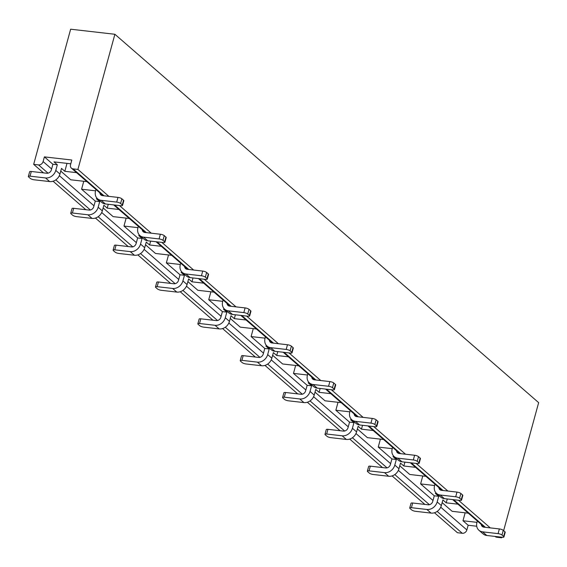 <?xml version="1.0" encoding="UTF-8"?>
<svg xmlns="http://www.w3.org/2000/svg" width="567" height="567" viewBox="0 0 567 567"><rect width="100%" height="100%" fill="white"/><g stroke="black" fill="none" stroke-linecap="round" stroke-linejoin="round"><path stroke-width="0.85" d="M457.959 504.176L446.215 502.83L442.884 499.931L441.339 505.566A9.1 7.619 131 0 1 431.069 513.1L426.894 509.471A9.1 7.619 -49 0 0 437.171 501.937L441.339 505.566M442.14 502.631L452.14 511.321L468.299 513.17M415.583 467.343L403.839 465.996L400.508 463.097L398.962 468.725A9.1 7.619 131 0 1 388.693 476.259L384.518 472.637A9.1 7.619 -49 0 0 394.795 465.103L398.962 468.725M399.763 465.791L409.764 474.48L425.923 476.337M373.206 430.509L361.462 429.162L358.131 426.264L356.586 431.891A9.1 7.619 131 0 1 346.317 439.425L342.142 435.803A9.1 7.619 -49 0 0 352.419 428.269L356.586 431.891M357.387 428.957L367.388 437.646L383.547 439.496M330.83 393.668L319.086 392.321L315.748 389.423L314.21 395.057A9.1 7.619 131 0 1 303.94 402.591L299.766 398.962A9.1 7.619 -49 0 0 310.043 391.428L314.21 395.057M315.011 392.123L325.011 400.805L341.171 402.662M288.454 356.834L276.71 355.488L273.372 352.589L271.834 358.216A9.1 7.619 131 0 1 261.564 365.75L257.39 362.129A9.1 7.619 -49 0 0 267.667 354.595L271.834 358.216M272.635 355.282L282.635 363.971L298.795 365.828M246.078 320.001L234.334 318.654L230.996 315.748L229.458 321.383A9.1 7.619 131 0 1 219.188 328.917L215.013 325.288A9.1 7.619 -49 0 0 225.29 317.754L229.458 321.383M230.259 318.448L240.259 327.138L256.419 328.988M203.702 283.16L191.958 281.813L188.62 278.914L187.082 284.549A9.1 7.619 131 0 1 176.805 292.083L172.637 288.454A9.1 7.619 -49 0 0 182.914 280.92L187.082 284.549M187.883 281.615L197.876 290.297L214.042 292.154M161.326 246.326L149.582 244.979L146.243 242.081L144.705 247.708A9.1 7.619 131 0 1 134.429 255.242L130.261 251.62A9.1 7.619 -49 0 0 140.538 244.086L144.705 247.708M145.506 244.774L155.5 253.463L171.666 255.32M118.95 209.492L107.206 208.146L103.867 205.24L102.329 210.874A9.1 7.619 131 0 1 92.052 218.408L87.885 214.78A9.1 7.619 -49 0 0 98.162 207.246L102.329 210.874M103.13 207.94L113.124 216.629L129.29 218.479M434.598 485.515L420.608 483.906L434.287 495.799L432.749 501.434A4.047 3.388 131 0 1 428.177 504.779L412.698 503.007L411.415 507.699L426.894 509.471M420.608 483.906L422.776 475.975M434.287 495.799L438.709 496.309L435.371 493.403L436.696 493.559M392.222 448.674L378.232 447.072L391.91 458.965L390.372 464.593A4.047 3.388 131 0 1 385.801 467.945L370.322 466.166L369.039 470.858L384.518 472.637M378.232 447.072L380.4 439.134M391.91 458.965L396.333 459.468L392.995 456.57L394.32 456.719M349.846 411.84L335.855 410.232L349.534 422.124L347.996 427.759A4.047 3.388 131 0 1 343.425 431.104L327.946 429.332L326.663 434.024L342.142 435.803M335.855 410.232L338.024 402.301M349.534 422.124L353.957 422.635L350.619 419.736L351.944 419.885M307.47 375.007L293.479 373.398L307.158 385.291L305.613 390.925A4.047 3.388 131 0 1 301.049 394.271L285.57 392.492L284.287 397.191L299.766 398.962M293.479 373.398L295.648 365.467M307.158 385.291L311.581 385.801L308.242 382.895L309.568 383.051M265.094 338.166L251.103 336.564L264.782 348.457L263.237 354.084A4.047 3.388 131 0 1 258.672 357.437L243.193 355.658L241.903 360.35L257.39 362.129M251.103 336.564L253.272 328.626M264.782 348.457L269.205 348.96L265.866 346.061L267.192 346.21M222.718 301.332L208.727 299.723L222.406 311.616L220.861 317.251A4.047 3.388 131 0 1 216.296 320.596L200.817 318.824L199.527 323.516L215.013 325.288M208.727 299.723L210.896 291.792M222.406 311.616L226.828 312.126L223.49 309.228L224.815 309.376M180.341 264.491L166.351 262.89L180.03 274.782L178.485 280.41A4.047 3.388 131 0 1 173.92 283.762L158.441 281.983L157.151 286.675L172.637 288.454M166.351 262.89L168.519 254.959M180.03 274.782L184.452 275.286L181.114 272.387L182.439 272.543M137.965 227.658L123.967 226.056L137.653 237.949L136.108 243.576A4.047 3.388 131 0 1 131.544 246.928L116.065 245.15L114.775 249.841L130.261 251.62M123.967 226.056L126.143 218.118M137.653 237.949L142.076 238.452L138.738 235.553L140.063 235.702M83.767 181.284L81.591 189.215L95.277 201.108L93.732 206.742A4.047 3.388 131 0 1 89.168 210.088L73.689 208.316L72.399 213.008L87.885 214.78M60.754 171.099L70.747 179.789L86.914 181.646M95.277 201.108L99.7 201.618L96.362 198.712L97.687 198.868M81.591 189.215L95.589 190.824M103.081 195.693L71.421 168.172A4.047 3.388 -49 0 1 70.535 164.714L71.818 160.022L44.389 156.875L52.901 164.274L51.356 169.902A4.047 3.388 131 0 1 46.792 173.254L31.305 171.475L30.023 176.167L45.509 177.946A9.1 7.619 -49 0 0 55.779 170.412L59.953 174.034A9.1 7.619 131 0 1 49.676 181.568L45.509 177.946M59.953 174.034L61.491 168.406L64.829 171.305L76.573 172.651M43.468 172.871L33.673 164.359L38.542 164.919A4.047 3.388 -49 0 0 43.106 161.567L44.389 156.875M52.901 164.274L57.324 164.777L55.779 170.412M70.783 163.806L53.985 161.879L57.324 164.777M440.729 507.21L466.868 529.932A4.047 3.388 131 0 1 462.303 533.285L457.434 532.725L434.464 512.752M424.853 504.396L392.088 475.919M382.477 467.562L349.711 439.078M340.101 430.729L307.335 402.244M297.725 393.888L264.959 365.41M255.348 357.054L222.583 328.569M212.972 320.213L180.207 291.736M170.596 283.38L137.831 254.895M128.22 246.546L95.454 218.061M85.844 209.705L53.078 181.227M503.631 530.648L538.65 402.641L114.888 34.275L70.648 29.201L33.673 164.359M500.867 537.091L501.675 537.799L501.838 537.204M71.421 168.172A4.047 3.388 -49 0 0 73.044 168.874L77.913 169.434L114.888 34.275M77.913 169.434L108.892 196.359M119.474 205.566L151.269 233.2M161.85 242.4L193.645 270.034M204.226 279.233L236.021 306.875M246.602 316.074L278.397 343.708M288.986 352.908L320.773 380.542M331.362 389.749L363.149 417.383M373.738 426.582L405.525 454.217M416.114 463.416L447.902 491.05M458.49 500.257L490.278 527.891M501.675 537.799L496.812 537.24A4.047 3.388 131 0 1 495.182 536.538L495.055 536.425M466.868 529.932L468.151 525.24L476.719 526.226M64.829 171.305L66.998 163.374M476.975 522.349L462.984 520.747L468.151 525.24M462.984 520.747L465.153 512.809M95.951 189.498L95.547 190.959A9.1 7.619 -49 0 0 97.545 198.741A9.1 7.619 -49 0 0 101.202 200.321L116.689 202.093L117.971 197.401A3.033 0.829 15.3 0 1 121.877 198.797L120.594 203.489A3.033 0.829 -164.7 0 0 116.689 202.093M30.023 176.167A3.033 0.829 -164.7 0 0 28.35 176.457A3.033 0.829 -164.7 0 0 28.619 176.954L30.292 178.407A3.033 0.829 -164.7 0 0 34.197 179.796L49.676 181.568M99.842 192.886A4.047 3.388 131 0 0 100.862 194.928A4.047 3.388 131 0 0 102.485 195.629L117.971 197.401M101.202 200.321L105.37 203.95L120.856 205.722A3.033 0.829 -164.7 0 0 122.529 205.438A3.033 0.829 -164.7 0 0 122.259 204.942L120.594 203.489M105.37 203.95A9.1 7.619 131 0 1 101.713 202.369L97.545 198.741M28.35 176.457L29.633 171.766A3.033 0.829 15.3 0 1 31.305 171.475M122.259 204.942L123.542 200.243L121.877 198.797M123.542 200.243A3.033 0.829 15.3 0 1 123.812 200.739L122.529 205.438M99.7 201.618L98.162 207.246M107.206 208.146L108.262 204.276M142.076 238.452L140.538 244.086M149.582 244.979L150.638 241.117M184.452 275.286L182.914 280.92M191.958 281.813L193.014 277.95M226.828 312.126L225.29 317.754M234.334 318.654L235.39 314.784M269.205 348.96L267.667 354.595M276.71 355.488L277.766 351.625M311.581 385.801L310.043 391.428M319.086 392.321L320.142 388.459M353.957 422.635L352.419 428.269M361.462 429.162L362.519 425.3M396.333 459.468L394.795 465.103M403.839 465.996L404.902 462.133M438.709 496.309L437.171 501.937M446.215 502.83L447.278 498.967M72.399 213.008A3.033 0.829 -164.7 0 0 70.726 213.291A3.033 0.829 -164.7 0 0 70.995 213.787L72.668 215.24A3.033 0.829 -164.7 0 0 76.573 216.629L92.052 218.408M114.775 249.841A3.033 0.829 -164.7 0 0 113.102 250.132A3.033 0.829 -164.7 0 0 113.372 250.628L115.044 252.074A3.033 0.829 -164.7 0 0 118.95 253.47L134.429 255.242M157.151 286.675A3.033 0.829 -164.7 0 0 155.478 286.966A3.033 0.829 -164.7 0 0 155.748 287.462L157.42 288.915A3.033 0.829 -164.7 0 0 161.326 290.304L176.805 292.083M199.527 323.516A3.033 0.829 -164.7 0 0 197.855 323.8A3.033 0.829 -164.7 0 0 198.124 324.296L199.797 325.749A3.033 0.829 -164.7 0 0 203.702 327.138L219.188 328.917M241.903 360.35A3.033 0.829 -164.7 0 0 240.231 360.64A3.033 0.829 -164.7 0 0 240.507 361.136L242.173 362.582A3.033 0.829 -164.7 0 0 246.078 363.979L261.564 365.75M284.287 397.191A3.033 0.829 -164.7 0 0 282.607 397.474A3.033 0.829 -164.7 0 0 282.883 397.97L284.549 399.423A3.033 0.829 -164.7 0 0 288.454 400.812L303.94 402.591M326.663 434.024A3.033 0.829 -164.7 0 0 324.983 434.308A3.033 0.829 -164.7 0 0 325.26 434.804L326.925 436.257A3.033 0.829 -164.7 0 0 330.83 437.653L346.317 439.425M369.039 470.858A3.033 0.829 -164.7 0 0 367.359 471.149A3.033 0.829 -164.7 0 0 367.636 471.645L369.301 473.091A3.033 0.829 -164.7 0 0 373.206 474.487L388.693 476.259M411.415 507.699A3.033 0.829 -164.7 0 0 409.735 507.982A3.033 0.829 -164.7 0 0 410.012 508.479L411.677 509.931A3.033 0.829 -164.7 0 0 415.583 511.321L431.069 513.1M70.726 213.291L72.009 208.599A3.033 0.829 15.3 0 1 73.689 208.316M113.102 250.132L114.385 245.433A3.033 0.829 15.3 0 1 116.065 245.15M155.478 286.966L156.761 282.274A3.033 0.829 15.3 0 1 158.441 281.983M197.855 323.8L199.137 319.108A3.033 0.829 15.3 0 1 200.817 318.824M240.231 360.64L241.514 355.948A3.033 0.829 15.3 0 1 243.193 355.658M282.607 397.474L283.89 392.782A3.033 0.829 15.3 0 1 285.57 392.492M324.983 434.308L326.266 429.616A3.033 0.829 15.3 0 1 327.946 429.332M367.359 471.149L368.642 466.457A3.033 0.829 15.3 0 1 370.322 466.166M409.735 507.982L411.018 503.29A3.033 0.829 15.3 0 1 412.698 503.007M138.327 226.332L137.93 227.799A9.1 7.619 -49 0 0 139.921 235.581A9.1 7.619 -49 0 0 143.579 237.155L159.065 238.934L160.348 234.242A3.033 0.829 15.3 0 1 164.253 235.631L162.97 240.323A3.033 0.829 -164.7 0 0 159.065 238.934M180.703 263.173L180.306 264.633A9.1 7.619 -49 0 0 182.298 272.415A9.1 7.619 -49 0 0 185.955 273.996L201.441 275.768L202.724 271.076A3.033 0.829 15.3 0 1 206.629 272.472L205.346 277.164A3.033 0.829 -164.7 0 0 201.441 275.768M223.079 300.007L222.682 301.467A9.1 7.619 -49 0 0 224.674 309.249A9.1 7.619 -49 0 0 228.331 310.829L243.817 312.608L245.1 307.909A3.033 0.829 15.3 0 1 249.005 309.306L247.722 313.998A3.033 0.829 -164.7 0 0 243.817 312.608M265.455 336.841L265.058 338.308A9.1 7.619 -49 0 0 267.05 346.09A9.1 7.619 -49 0 0 270.707 347.663L286.193 349.442L287.476 344.75A3.033 0.829 15.3 0 1 291.381 346.139L290.098 350.831A3.033 0.829 -164.7 0 0 286.193 349.442M307.831 373.681L307.434 375.141A9.1 7.619 -49 0 0 309.426 382.923A9.1 7.619 -49 0 0 313.083 384.504L328.569 386.276L329.852 381.584A3.033 0.829 15.3 0 1 333.757 382.98L332.475 387.672A3.033 0.829 -164.7 0 0 328.569 386.276M350.208 410.515L349.811 411.975A9.1 7.619 -49 0 0 351.802 419.764A9.1 7.619 -49 0 0 355.459 421.338L370.946 423.117L372.228 418.425A3.033 0.829 15.3 0 1 376.134 419.814L374.851 424.506A3.033 0.829 -164.7 0 0 370.946 423.117M392.584 447.349L392.187 448.816A9.1 7.619 -49 0 0 394.178 456.598A9.1 7.619 -49 0 0 397.836 458.179L413.322 459.95L414.605 455.258A3.033 0.829 15.3 0 1 418.51 456.648L417.227 461.347A3.033 0.829 -164.7 0 0 413.322 459.95M434.96 484.19L434.563 485.65A9.1 7.619 -49 0 0 436.555 493.432A9.1 7.619 -49 0 0 440.212 495.012L455.698 496.784L456.981 492.092A3.033 0.829 15.3 0 1 460.886 493.488L459.603 498.18A3.033 0.829 -164.7 0 0 455.698 496.784M477.336 521.023L476.939 522.49A9.1 7.619 -49 0 0 478.931 530.273A9.1 7.619 -49 0 0 482.588 531.846L498.074 533.625L499.357 528.933A3.033 0.829 15.3 0 1 503.262 530.322L501.979 535.014A3.033 0.829 -164.7 0 0 498.074 533.625M142.218 229.72A4.047 3.388 131 0 0 143.238 231.761A4.047 3.388 131 0 0 144.861 232.463L160.348 234.242M143.579 237.155L147.746 240.784L163.232 242.556A3.033 0.829 -164.7 0 0 164.905 242.272A3.033 0.829 -164.7 0 0 164.636 241.776L162.97 240.323M147.746 240.784A9.1 7.619 131 0 1 144.089 239.203L139.921 235.581M184.594 266.554A4.047 3.388 131 0 0 185.615 268.602A4.047 3.388 131 0 0 187.238 269.304L202.724 271.076M185.955 273.996L190.122 277.617L205.608 279.396A3.033 0.829 -164.7 0 0 207.281 279.106A3.033 0.829 -164.7 0 0 207.012 278.61L205.346 277.164M190.122 277.617A9.1 7.619 131 0 1 186.465 276.044L182.298 272.415M226.977 303.395A4.047 3.388 131 0 0 227.991 305.436A4.047 3.388 131 0 0 229.614 306.137L245.1 307.909M228.331 310.829L232.505 314.458L247.985 316.23A3.033 0.829 -164.7 0 0 249.657 315.947A3.033 0.829 -164.7 0 0 249.388 315.45L247.722 313.998M232.505 314.458A9.1 7.619 131 0 1 228.841 312.878L224.674 309.249M269.353 340.228A4.047 3.388 131 0 0 270.367 342.27A4.047 3.388 131 0 0 271.99 342.971L287.476 344.75M270.707 347.663L274.882 351.292L290.361 353.071A3.033 0.829 -164.7 0 0 292.033 352.78A3.033 0.829 -164.7 0 0 291.764 352.284L290.098 350.831M274.882 351.292A9.1 7.619 131 0 1 271.217 349.711L267.05 346.09M311.73 377.062A4.047 3.388 131 0 0 312.743 379.11A4.047 3.388 131 0 0 314.366 379.812L329.852 381.584M313.083 384.504L317.258 388.126L332.737 389.905A3.033 0.829 -164.7 0 0 334.41 389.614A3.033 0.829 -164.7 0 0 334.14 389.118L332.475 387.672M317.258 388.126A9.1 7.619 131 0 1 313.594 386.552L309.426 382.923M354.106 413.903A4.047 3.388 131 0 0 355.119 415.944A4.047 3.388 131 0 0 356.742 416.646L372.228 418.425M355.459 421.338L359.634 424.966L375.113 426.738A3.033 0.829 -164.7 0 0 376.793 426.455A3.033 0.829 -164.7 0 0 376.516 425.959L374.851 424.506M359.634 424.966A9.1 7.619 131 0 1 355.97 423.386L351.802 419.764M396.482 450.737A4.047 3.388 131 0 0 397.495 452.778A4.047 3.388 131 0 0 399.118 453.48L414.605 455.258M397.836 458.179L402.01 461.8L417.489 463.579A3.033 0.829 -164.7 0 0 419.169 463.289A3.033 0.829 -164.7 0 0 418.893 462.792L417.227 461.347M402.01 461.8A9.1 7.619 131 0 1 398.346 460.22L394.178 456.598M438.858 487.57A4.047 3.388 131 0 0 439.872 489.619A4.047 3.388 131 0 0 441.495 490.32L456.981 492.092M440.212 495.012L444.386 498.634L459.865 500.413A3.033 0.829 -164.7 0 0 461.545 500.129A3.033 0.829 -164.7 0 0 461.269 499.633L459.603 498.18M444.386 498.634A9.1 7.619 131 0 1 440.722 497.061L436.555 493.432M481.234 524.411A4.047 3.388 131 0 0 482.248 526.452A4.047 3.388 131 0 0 483.871 527.154L499.357 528.933M482.588 531.846L486.762 535.475L502.242 537.247A3.033 0.829 -164.7 0 0 503.921 536.963A3.033 0.829 -164.7 0 0 503.645 536.467L501.979 535.014M486.762 535.475A9.1 7.619 131 0 1 483.098 533.894L478.931 530.273M164.636 241.776L165.918 237.084L164.253 235.631M165.918 237.084A3.033 0.829 15.3 0 1 166.195 237.58L164.905 242.272M207.012 278.61L208.295 273.918L206.629 272.472M208.295 273.918A3.033 0.829 15.3 0 1 208.571 274.414L207.281 279.106M249.388 315.45L250.671 310.759L249.005 309.306M250.671 310.759A3.033 0.829 15.3 0 1 250.947 311.255L249.657 315.947M291.764 352.284L293.047 347.592L291.381 346.139M293.047 347.592A3.033 0.829 15.3 0 1 293.323 348.088L292.033 352.78M334.14 389.118L335.423 384.426L333.757 382.98M335.423 384.426A3.033 0.829 15.3 0 1 335.699 384.922L334.41 389.614M376.516 425.959L377.799 421.267L376.134 419.814M377.799 421.267A3.033 0.829 15.3 0 1 378.076 421.763L376.793 426.455M418.893 462.792L420.175 458.101L418.51 456.648M420.175 458.101A3.033 0.829 15.3 0 1 420.452 458.597L419.169 463.289M461.269 499.633L462.552 494.934L460.886 493.488M462.552 494.934A3.033 0.829 15.3 0 1 462.828 495.43L461.545 500.129M503.645 536.467L504.928 531.775L503.262 530.322M504.928 531.775A3.033 0.829 15.3 0 1 505.204 532.271L503.921 536.963M398.353 470.376L433.004 500.491M355.977 433.535L390.628 463.657M313.601 396.702L348.251 426.823M271.224 359.861L305.875 389.983M228.848 323.027L263.499 353.149M186.472 286.193L221.123 316.308M144.096 249.352L178.747 279.474M101.72 212.519L136.371 242.641M59.344 175.685L93.994 205.8M43.106 161.567L51.618 168.966M462.303 533.285L437.157 511.427M429.425 504.701L394.781 474.586M387.048 467.86L352.405 437.752M344.672 431.026L310.029 400.912M302.296 394.193L267.652 364.078M259.92 357.352L225.276 327.244M217.544 320.518L182.9 290.403M175.168 283.684L140.524 253.569M132.791 246.843L98.148 216.736M90.415 210.01L55.772 179.895M48.039 173.169L38.542 164.919M73.044 168.874L104.023 195.806M114.612 205.006L146.399 232.64M156.988 241.84L188.776 269.474M199.364 278.68L231.152 306.315M241.74 315.514L273.528 343.148M284.117 352.348L315.904 379.989M326.493 389.189L358.28 416.823M368.869 426.023L400.663 453.657M411.245 462.863L443.04 490.498M453.621 499.697L485.416 527.331M495.997 536.531L496.812 537.24M484.466 527.225L452.679 499.591M442.09 490.384L410.302 462.75M399.714 453.55L367.926 425.916M357.338 416.717L325.55 389.082M314.961 379.876L283.174 352.242M272.585 343.042L240.798 315.408M230.209 306.208L198.422 278.567M187.833 269.368L156.045 241.733M145.457 232.534L113.669 204.9"/></g></svg>
